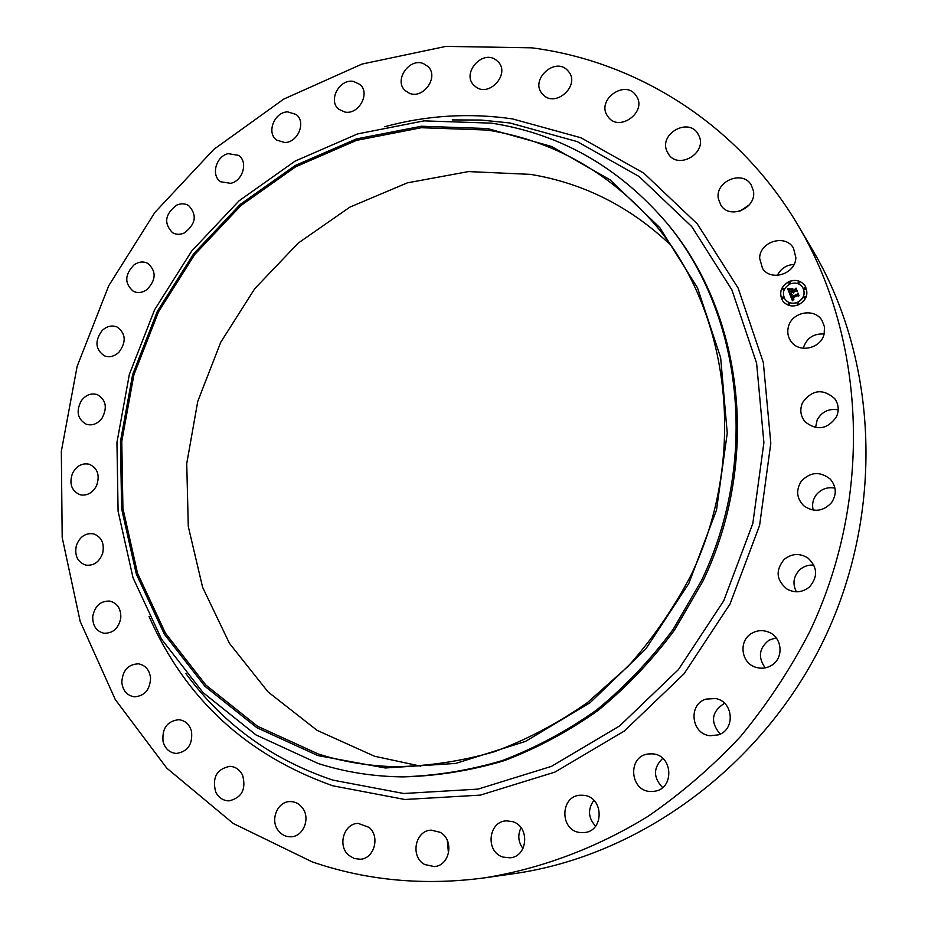 <?xml version="1.0" encoding="UTF-8"?>
<svg xmlns="http://www.w3.org/2000/svg" width="928" height="928" viewBox="0 0 928 928"><rect width="100%" height="100%" fill="white"/><g stroke="black" fill="none" stroke-linecap="round" stroke-linejoin="round"><path stroke-width="1.39" d="M803.277 348.278L803.439 347.582C806.861 337.931 813.752 333.407 824.134 333.999M788.313 327.155C791.375 312.156 814.297 307.446 821.976 320.392L824.482 326.842L824.168 333.871C821.152 348.476 799.275 353.487 791.132 341.574C788.011 337.27 787.072 332.456 788.313 327.155M798.625 226.304L813.183 251.036C878.166 360.934 884.802 512.871 823.925 639.636C762.851 766.296 639.984 855.918 513.555 873.724L485.147 877.772C424.479 885.938 366.85 880.637 312.26 861.903L233.23 823.461L166.785 768.152L115.281 699.55L80.191 621.424L62.188 537.486L61.329 451.333L77.14 366.351L108.738 285.731L154.848 212.454L213.858 149.362L283.736 99.087L362.048 64.055L445.858 46.4L531.709 47.815C637.513 61.399 739.094 124.839 798.625 226.304C866.265 340.646 873.086 499.682 809.262 632.583C789.96 669.772 767.062 704.398 740.579 736.449C712.31 766.679 681.512 793.278 648.173 816.246C596.832 847.879 541.407 868.585 485.147 877.772M420.697 766.168L374.483 756.227L317.063 730.336L268.064 691.928L229.46 643.371L202.606 587.308L188.28 526.466L186.737 463.582L197.768 401.325L220.748 342.246L254.713 288.724L298.317 243.02L349.879 207.13L407.38 182.839L468.466 171.587L530.445 174.36C583.758 183.152 630.669 206.898 671.188 245.584M815.526 427.599L817.197 419.85C821.848 411.672 828.843 408.332 838.204 409.828M813.206 510.133C811.849 504.728 812.8 499.705 816.072 495.076C820.978 489.079 827.277 486.759 834.956 488.116M796.363 591.797C792.315 583.654 793.463 576.3 799.797 569.734C803.834 566.219 808.543 564.688 813.914 565.152M765.229 667.87C757.77 657.36 759.023 648.138 768.987 640.192L776.133 637.826M720.128 734.106C710.059 721.891 711.532 711.602 724.548 703.262M662.58 787.547C653.115 777.525 653.161 767.781 662.731 758.338M595.614 826.187C588.132 817.904 587.552 809.286 593.874 800.354M522.986 848.54C518.16 841.951 517.522 835.014 521.049 827.741M448.479 853.493L447.342 840.49M739.836 211.178L749.302 204.856M777.328 275.396C780.784 268.598 786.352 264.944 794.032 264.434M318.269 754L257.532 726.241L205.923 685.119L165.474 633.221L137.553 573.342L122.925 508.416L121.777 441.334L133.864 374.912L158.514 311.808L194.683 254.55L240.978 205.506L295.649 166.796L356.607 140.348L421.358 127.716L487.119 130.036C553.053 140.406 609.07 171.958 655.18 224.68C730.51 313.154 747.945 457.11 690.838 575.592C673.508 608.594 652.57 638.87 628.024 666.408L587.354 702.658C557.821 723.353 526.698 739.744 493.998 751.842C460.845 761.354 427.634 766.308 394.377 766.69C368.033 765.936 342.664 761.702 318.269 754M487.525 128.551L551.487 146.45L610.009 179.788L659.738 227.569L697.496 287.831L720.638 357.628L727.25 433.167L716.509 510.017L688.808 583.492L645.76 649.032L590.104 702.693L525.434 741.437L455.787 763.419L385.294 767.978L317.84 755.578L256.812 727.656L204.96 686.314L164.337 634.149L136.3 573.98L121.614 508.753L120.478 441.357L132.623 374.622L157.389 311.228L193.72 253.715L240.224 204.427L295.15 165.544L356.375 138.945L421.451 126.243L487.525 128.551M491.504 123.146C560.814 133.934 619.405 167.411 667.29 223.578C742.574 314.534 759.348 460.462 701.406 580.684L673.102 629.462C650.667 659.692 625.182 686.523 596.658 709.966C566.776 731.148 535.282 748.026 502.164 760.612C468.559 770.588 434.861 776.005 401.07 776.852C372.372 776.411 344.775 771.968 318.281 763.547L255.954 734.895L203.035 692.578L161.6 639.241L133.029 577.784L118.088 511.2L116.951 442.447L129.352 374.39L154.616 309.743L191.655 251.082L239.076 200.808L295.092 161.101L357.582 133.922L424.003 120.872L491.504 123.146M667.29 223.578L668.752 225.365C743.827 316.077 760.566 461.541 702.821 581.357L674.598 629.973C652.233 660.11 626.841 686.859 598.398 710.222C568.609 731.322 537.208 748.154 504.182 760.693C470.682 770.646 437.076 776.04 403.378 776.875L402.218 776.864M96.512 485.82C92.487 493.081 86.988 496.051 80.028 494.74C71.421 490.819 68.939 483.616 72.581 473.106C76.699 465.717 82.302 462.77 89.39 464.278C97.753 468.304 100.12 475.472 96.512 485.82M801.27 481.284C810.364 471.807 820.016 471.076 830.224 479.08C836.418 486.469 836.87 494.299 831.616 502.57C823.148 511.572 813.891 512.662 803.834 505.841C796.595 498.394 795.737 490.216 801.27 481.284M102.068 418.145C97.602 423.887 92.359 425.929 86.35 424.27C77.465 419.201 75.794 411.336 81.351 400.676C85.91 394.818 91.257 392.811 97.382 394.644C106.012 399.806 107.567 407.636 102.068 418.145M784.16 559.433C791.746 553.448 799.658 552.96 807.905 557.995C817.591 567.078 818.125 576.717 809.518 586.914C802.592 592.458 795.192 593.247 787.315 589.268C776.26 580.383 775.205 570.442 784.16 559.433M118.993 352.164C114.388 356.468 109.504 357.674 104.365 355.818C95.317 349.462 94.563 341.04 102.115 330.554C106.836 326.146 111.812 324.962 117.056 327.004C125.848 333.454 126.498 341.84 118.993 352.164M751.877 633.244C757.294 630.205 762.909 629.845 768.732 632.154C782.559 637.362 784.09 658.706 771.064 665.654C766.273 668.346 761.238 668.902 755.96 667.336C740.892 663.23 738.236 640.552 751.877 633.244M146.682 289.826C142.17 292.807 137.75 293.318 133.412 291.346C124.306 283.562 124.561 274.7 134.166 264.747C138.794 261.673 143.33 261.197 147.761 263.332C156.588 271.22 156.229 280.047 146.682 289.826M705.953 699.12L715.592 698.54C733.538 701.382 735.649 729.942 718.168 734.895L710.233 735.718C691.232 734.326 687.822 704.375 705.953 699.12M184.278 232.963C180.09 234.796 176.204 234.726 172.596 232.754C163.572 223.393 164.906 214.194 176.587 205.181C180.902 203.267 184.916 203.383 188.616 205.529C197.339 214.983 195.889 224.135 184.278 232.963M648.73 753.942L652.024 753.849C673.299 754.244 674.888 789.867 653.602 791.352L651.804 791.468C629.706 792.616 626.794 755.647 648.73 753.942M230.736 183.326L220.806 181.795C210.679 175.798 215.853 156.229 228.23 153.654L238.508 155.359C248.344 161.53 242.985 180.856 230.736 183.326M583.144 795.284C603.989 796.166 604.708 831.778 583.793 832.602L580.708 832.578C559.143 831.326 559.851 794.623 581.334 795.226L583.144 795.284M284.78 142.529L276.718 140.128C266.116 132.971 274.294 111.963 287.715 111.87L296.136 114.48C306.414 121.846 298.039 142.552 284.78 142.529M512.442 821.616C530.074 826.187 528.113 856.672 510.029 857.808L503.185 857.112C485.077 852.159 488.14 820.967 506.665 820.874L512.442 821.616M344.914 112.056L338.79 109.272C327.688 100.792 339.346 78.567 353.417 81.397L359.925 84.448C370.655 93.16 358.776 115.002 344.914 112.056M440.011 832.254C454.43 839.562 450.196 865.615 434.362 866.59L424.688 864.513C409.979 856.834 415.071 830.34 431.242 830.166L440.011 832.254M409.376 93.241L405.176 90.584C393.553 80.585 409.213 57.455 423.458 63.614L428.04 66.584C439.234 76.85 423.342 99.482 409.376 93.241M369.042 827.37C380.318 836.557 374.297 858.644 360.331 859.247L354.148 858.493L348.673 855.21C337.235 845.698 343.917 823.345 358.162 823.38L369.042 827.37M476.145 87.151L473.79 85.167C461.634 73.44 481.818 49.799 495.645 59.659L498.382 62.025C510.029 74.054 489.613 97.034 476.145 87.151M302.424 807.87C310.694 818.16 303.421 836.65 291.021 836.801C285.824 836.952 281.532 834.829 278.168 830.421C269.816 819.853 277.611 801.2 290.22 801.572C295.139 801.595 299.199 803.694 302.424 807.87M542.984 94.552L542.312 93.821C529.586 80.133 554.84 56.492 567.518 70.342L568.574 71.537C580.673 85.562 555.234 108.344 542.984 94.552M242.591 775.205C246.338 789.276 241.802 797.825 229.019 800.864C223.045 800.702 218.602 797.709 215.667 791.897C212.013 777.536 216.723 769.022 229.796 766.331C235.492 766.679 239.749 769.637 242.591 775.205M607.388 115.826C596.228 99.806 625.263 79.019 635.982 95.468L636.364 96.025C647.512 111.789 619.196 132.658 608.165 116.928L607.388 115.826M191.493 731.241C192.862 744.302 187.792 751.715 176.285 753.455C169.638 752.817 165.242 748.931 163.096 741.785C161.82 728.492 167.052 721.126 178.779 719.687C185.159 720.488 189.393 724.339 191.493 731.241M666.733 150.812C659.402 133.609 688.251 117.485 697.821 133.586L699.306 136.497C706.637 153.445 678.542 169.673 668.624 154.35L666.733 150.812M150.58 678.078C149.988 689.875 144.559 696.116 134.293 696.8C127.043 695.548 122.879 690.757 121.823 682.44C122.508 670.445 128.076 664.251 138.527 663.833C145.522 665.225 149.536 669.981 150.58 678.078M718.342 198.766C714.804 181.331 742.597 169.58 751.239 185.02L753.408 190.878C756.935 208.034 730 219.924 720.952 205.343L718.342 198.766M120.802 617.967C118.68 628.314 113.077 633.418 103.982 633.244C96.187 631.237 92.452 625.576 92.754 616.285C94.958 605.764 100.688 600.706 109.945 601.112C117.473 603.235 121.092 608.861 120.802 617.967M759.638 258.262C759.661 241.558 785.448 233.694 793.452 248.112L795.853 257.485C795.841 273.853 770.994 281.938 762.538 268.459L759.638 258.262M102.718 553.134C99.458 561.962 93.832 565.952 85.852 565.129C77.604 562.229 74.426 555.768 76.316 545.722C79.657 536.755 85.399 532.788 93.519 533.832C101.512 536.836 104.574 543.274 102.718 553.134M802.558 402.613C812.128 389.621 822.846 388.287 834.724 398.634C838.68 404.272 839.248 410.35 836.453 416.834C827.44 429.397 817 431.068 805.144 421.857C800.446 416.057 799.588 409.642 802.558 402.613M798.335 304.906C791.92 307.098 786.7 305.764 782.675 300.881C778.58 292.807 780.726 286.346 789.125 281.474C795.795 279.189 801.131 280.674 805.133 285.917C808.833 293.909 806.56 300.243 798.335 304.906M805.168 285.963C801.154 280.766 795.83 279.293 789.194 281.567C780.819 286.416 778.662 292.877 782.71 300.927M784.984 299.199C781.794 292.854 783.499 287.773 790.099 283.945C795.331 282.158 799.53 283.307 802.685 287.413C805.632 293.724 803.857 298.723 797.349 302.412C792.28 304.152 788.15 303.073 784.984 299.199L785.053 299.303C788.22 303.178 792.35 304.245 797.419 302.505C803.915 298.816 805.69 293.816 802.755 287.518L802.72 287.46M781.991 298.306L782.965 298.596L783.325 297.378M788.974 283.214L789.96 283.516L790.366 282.356L789.89 283.411L788.939 283.156L789.334 281.996L790.366 282.356M782.339 289.559L783.325 289.849L783.65 288.585L783.255 289.756L782.304 289.501L782.698 288.341L783.65 288.585M804.216 289.014L805.214 289.327L805.585 288.132M798.022 282.97L799.031 283.284L799.368 282.031L798.962 283.191L797.987 282.924L798.405 281.764L799.368 282.031M797.198 304.164L798.184 304.465L798.59 303.305L798.126 304.372L797.164 304.117L797.558 302.946L798.59 303.305M788.127 304.361L789.113 304.662L789.438 303.386L789.044 304.558L788.092 304.314L788.487 303.131L789.438 303.386M803.868 297.795L804.866 298.108L805.249 296.902M789.995 294.71L791.932 294.768L791.48 297.041L797.407 294.652L797.767 293.805L798.683 296.148L797.767 295.696L792.35 297.946L793.927 299.048L791.944 298.108L792.605 299.373L793.858 299.384L792.466 300.823L789.995 294.71L792.477 300.8M790.215 294.246L792.094 294.327L790.273 294.42M791.596 295.255L791.793 296.508L797.268 294.234L797.964 292.993L798.996 295.614L797.929 293.341L797.361 294.373L791.7 296.728L791.584 295.336M789.821 294.234L787.733 288.933L789.693 289.084L788.974 290.336L789.589 292.332L792.141 291.276L789.774 291.902L789.496 289.548L789.867 291.717L791.967 290.835L790.424 289.629L792.698 288.678L792.593 291.09L795.783 288.991L796.769 291.508L795.737 290.963L793.394 291.937L793.904 292.645L792.999 292.111L793.707 292.993L792.535 292.297L789.821 294.234M787.918 288.399L789.937 288.631L787.953 288.573M790.47 289.176L792.79 288.341M792.466 289.408L792.872 290.452L795.203 289.49L796.038 288.086L797.198 291.056L796.004 288.434L792.779 290.65L792.466 289.408M795.83 289.13L792.593 291.09M792.628 288.84L790.586 289.687M791.665 290.07L792.036 290.94L789.867 291.717M789.368 289.954L789.798 291.891M792.013 290.963L789.589 292.332M789.566 289.095L787.802 289.037L789.832 294.199M793.753 299.535L792.466 299.268M792.234 298.062L792.593 298.828M793.927 299.013L792.79 298.839M797.813 293.932L797.477 294.756L791.48 297.041M791.828 294.779L790.064 294.814M792.094 294.431L790.285 294.35M789.914 288.747L787.988 288.504M791.491 295.394L791.723 296.716M797.929 293.341L798.915 295.765M798.022 293.12L797.326 294.338L791.793 296.508M792.524 289.548L792.802 290.638M796.004 288.434L797.117 291.206M796.085 288.214L795.273 289.582L792.872 290.452M782.339 297.076L783.29 297.331L782.896 298.503L781.944 298.259L782.339 297.076M804.588 287.808L805.562 288.074L805.144 289.234L804.17 288.956L804.588 287.808M804.808 298.016L803.834 297.749L804.24 296.589L805.214 296.856L804.808 298.016M452.249 119.909L481.145 120.048L509.924 122.972L577.309 141.636L639.102 176.506L691.754 226.594L731.879 289.838L756.61 363.196L763.895 442.633L752.817 523.485L723.747 600.764L678.403 669.622L619.707 725.882L551.487 766.354L478.036 789.113L403.738 793.498L332.734 780.088C271.881 759.591 222.929 724.06 185.878 673.496M384.679 126.742C426.776 115.292 469.394 112.682 512.546 118.912L580.974 137.773L643.777 173.118L697.311 223.903L738.143 288.098L763.338 362.581L770.808 443.282L759.591 525.434L730.058 603.954L683.982 673.902L624.324 731.032L554.967 772.084L480.333 795.122L404.875 799.495L332.781 785.784C246.5 755.148 185.252 698.703 149.048 616.436M401.07 776.852L403.378 776.875"/></g></svg>
